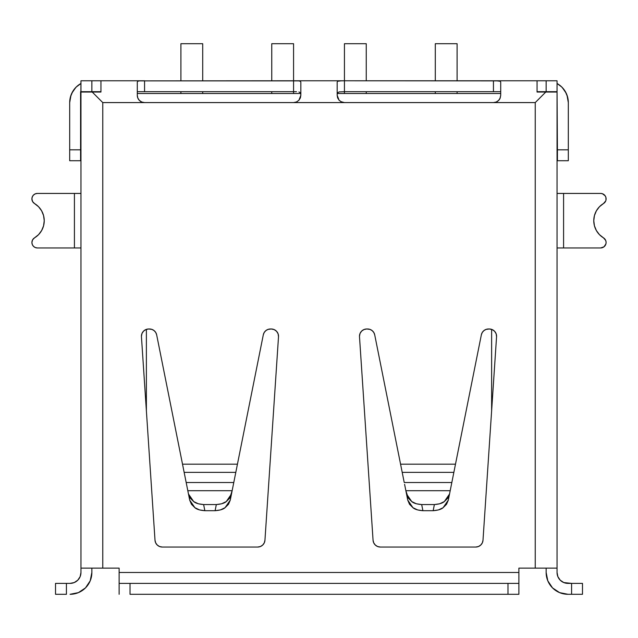 <?xml version="1.0" encoding="UTF-8"?>
<svg xmlns="http://www.w3.org/2000/svg" width="638" height="638" viewBox="0 0 638 638"><rect width="100%" height="100%" fill="white"/><g stroke="black" fill="none" stroke-linecap="round" stroke-linejoin="round"><path stroke-width="0.96" d="M605.717 240.478L606.1 242.201L605.717 240.478L603.468 237.83A19.985 19.985 0 0 1 593.771 220.692L594.433 215.604L596.363 210.851L599.441 206.744L596.363 210.851M32.61 201.576L34.54 203.562A5.455 5.455 0 0 1 31.9 198.889L32.315 196.799L31.9 198.889L32.61 201.576L31.9 198.889A5.455 5.455 0 0 1 37.355 193.434L35.265 193.856L33.495 195.037L35.265 193.856M35.265 247.536L37.355 247.951A5.455 5.455 0 0 1 34.54 237.83L32.61 239.816L31.9 242.496L32.315 244.585L33.495 246.356L35.265 247.536L33.495 246.356M278.104 333.818L278.511 336.744L264.945 540.266A7.265 7.265 0 0 1 257.688 547.045L162.267 547.045A7.265 7.265 0 0 1 155.01 540.266L141.445 336.744A7.265 7.265 0 0 1 141.429 336.266A7.265 7.265 0 0 0 141.445 336.744L155.01 540.266L155.696 542.89L157.299 545.083L159.596 546.543L162.267 547.045L257.688 547.045L260.36 546.543L262.657 545.083L264.26 542.89L264.945 540.266L278.511 336.744L278.104 333.818L276.565 331.297L274.149 329.591L271.262 328.993L267.984 329.415L265.831 330.636L264.204 332.502L263.303 334.806L237.44 464.169L182.516 464.169L156.653 334.806L155.752 332.502L154.125 330.636L151.972 329.415L148.694 328.993L145.911 329.551L143.558 331.122L141.979 333.483L141.429 336.266A7.265 7.265 0 0 1 148.694 328.993L149.531 328.993A7.265 7.265 0 0 1 156.653 334.806L186.176 482.511L233.779 482.511L232.144 490.702L187.811 490.702L188.465 493.995L190.252 498.158L193.681 501.564L198.33 503.789L203.626 504.562L204.854 510.703L199.558 509.929L194.909 507.704L191.48 504.299L189.693 500.136L186.535 484.298M496.157 333.818L496.563 336.744L482.998 540.266A7.265 7.265 0 0 1 475.741 547.045L380.32 547.045A7.265 7.265 0 0 1 373.063 540.266L359.497 336.744A7.265 7.265 0 0 1 359.481 336.266A7.265 7.265 0 0 0 359.497 336.744L373.063 540.266L373.748 542.89L375.351 545.083L377.648 546.543L380.32 547.045L475.741 547.045L478.412 546.543L480.709 545.083L482.312 542.89L482.998 540.266L496.563 336.744L496.157 333.818L494.617 331.297L492.201 329.591L489.314 328.993L486.036 329.415L483.883 330.636L482.256 332.502L481.355 334.806L455.492 464.169L400.568 464.169L374.705 334.806L373.804 332.502L372.177 330.636L370.024 329.415L366.746 328.993L363.971 329.551L361.61 331.122L360.031 333.483L359.481 336.266A7.265 7.265 0 0 1 366.746 328.993L367.584 328.993A7.265 7.265 0 0 1 374.705 334.806L402.203 472.359L453.857 472.359L455.492 464.169L400.568 464.169L402.203 472.359L453.857 472.359L451.832 482.511L404.229 482.511L402.203 472.359L404.229 482.511L451.832 482.511L450.197 490.702L405.864 490.702L404.588 484.298M496.244 102.024L493.445 102.582L535.242 102.582L535.242 568.123L518.885 568.123L518.885 572.485L119.123 572.485L119.123 568.123L102.766 568.123L102.766 102.582L493.445 102.582A7.265 7.265 0 0 0 496.26 102.016L493.445 102.582L344.44 102.582L341.625 102.016L339.256 100.405L337.701 98.029L337.175 95.317L337.175 82.023L337.701 81.257L341.633 80.787L344.44 80.779L344.44 91.681L496.228 91.681M500.718 91.681L493.445 91.681L493.445 80.779L493.445 91.681L344.44 91.681L344.44 80.779L498.637 80.882L500.192 81.257L500.718 82.023L500.718 95.317L499.937 98.595M498.605 100.429L497.528 101.33M119.123 576.656L119.123 568.123L102.766 568.123L102.766 102.582L144.563 102.582L141.74 102.016L139.371 100.405L137.816 98.029L137.29 95.317A7.265 7.265 0 0 0 144.563 102.582L141.74 102.016L139.371 100.405L137.816 98.029L137.29 95.317L137.29 82.023L137.824 81.257L139.379 80.882L298.751 80.882L300.307 81.257L300.833 82.023L300.833 95.317L300.307 98.037L298.751 100.405L296.375 102.016L293.568 102.582L144.563 102.582L141.764 102.024M140.48 101.33L139.395 100.429M138.087 98.627L137.832 98.061M363.971 329.551L366.746 328.993M145.911 329.551L148.694 328.993M232.503 488.923L231.323 494.801M233.42 484.298L232.144 490.702L187.811 490.702L186.176 482.511L233.779 482.511L235.805 472.359L184.151 472.359L235.805 472.359L237.44 464.169L182.516 464.169L186.998 486.611M188.633 494.801L187.452 488.923M215.102 510.703L204.854 510.703L215.102 510.703L216.33 504.562L203.626 504.562L216.33 504.562L221.625 503.789L226.275 501.564L229.696 498.158L232.144 490.702L230.262 500.136L228.476 504.299L225.047 507.704L220.397 509.929L215.102 510.703C219.919 510.328 223.236 509.331 225.047 507.704L230.262 500.136L231.482 493.995L226.275 501.564C224.456 503.183 221.147 504.187 216.33 504.562L215.102 510.703M561.081 247.951L600.653 247.951L603.955 246.842L605.909 243.955L606.1 242.201M80.962 247.951L37.355 247.951L74.423 247.951L74.423 193.434L37.355 193.434L76.927 193.434M33.495 195.037L32.315 196.799M34.54 203.562L38.567 206.744L41.645 210.851L43.575 215.604L44.237 220.692L43.575 225.78L41.645 230.533L38.567 234.64L34.54 237.83A19.985 19.985 0 0 0 34.54 203.562M568.314 160.728L568.314 102.582L568.314 149.826L557.413 149.826L557.046 91.681L557.413 160.728L557.413 149.826L568.314 149.826L568.314 160.728L557.413 160.728L568.314 160.728M69.694 149.826L69.694 160.728L80.595 160.728L69.694 160.728L69.694 102.582L69.694 149.826L80.595 149.826L80.595 160.728L80.595 149.826L69.694 149.826M141.78 91.681L144.563 91.681L144.563 80.779L91.864 80.779L91.864 91.681L80.962 91.681L80.962 80.779L91.864 80.779L80.962 80.779L80.595 149.826L80.595 91.681L100.948 91.681L91.864 91.681L91.864 80.779L100.948 80.779L100.948 92.039L80.962 92.039L80.962 568.123L80.962 92.039L92.231 92.039L97.327 97.143L92.231 92.039L100.948 92.039L100.948 80.779L144.563 80.779L144.563 91.681L293.568 91.681L137.29 91.681M80.962 193.434L74.423 193.434L74.423 247.951L76.927 247.951M537.06 91.681L557.046 91.681L557.046 80.779L546.144 80.779L546.144 91.681L537.06 91.681M137.29 95.317L137.29 82.023L137.824 81.257L139.379 80.882L293.568 80.779L293.568 91.681L293.568 80.779L496.268 80.787L500.192 81.257L500.718 82.023L500.718 95.317L500.184 98.037L498.629 100.405L496.26 102.016A7.265 7.265 0 0 0 500.184 98.037L498.629 100.405L496.26 102.016L493.445 102.582L535.242 102.582L545.777 92.039L557.046 92.039L557.046 568.123L557.046 92.039L537.06 92.039L537.06 80.779L557.046 80.779L557.046 91.681L546.144 91.681L546.144 80.779L493.445 80.779L537.06 80.779L537.06 92.039L545.777 92.039L535.242 102.582L535.242 568.123L518.885 568.123L518.885 576.656M561.839 87.071L557.046 83.49L561.703 86.943L565.284 91.497L567.541 96.84L568.314 102.582L566.999 95.126M566.241 93.3L562.285 87.534M71.009 95.126L69.694 102.582L70.467 96.84L72.724 91.497L76.305 86.943L80.962 83.49L76.169 87.071M75.723 87.534L71.767 93.3M296.495 91.697L293.568 91.681L296.495 91.697M300.171 92.534L300.833 94.456L300.402 92.797L298.919 91.936M344.408 91.681L339.081 91.936L337.606 92.797L337.175 94.456L337.837 92.534M557.046 568.123L535.242 568.123L557.046 568.123L557.046 572.485L557.875 576.656L557.046 572.485L557.046 568.123M102.766 568.123L80.962 568.123L102.766 568.123M518.885 583.387L119.123 583.387L119.123 594.289L119.123 572.485L518.885 572.485L518.885 594.289L518.885 583.387L119.123 583.387M130.024 594.289L130.024 583.387L130.024 594.289L507.984 594.289L507.984 583.387L507.984 594.289L518.885 594.289L130.024 594.289M80.962 572.485L80.962 568.123L80.962 572.485L80.133 576.656L77.772 580.197L74.231 582.558L70.06 583.387L74.231 582.558L77.772 580.197L80.133 576.656L80.962 572.485A10.902 10.902 0 0 1 70.06 583.387L66.424 583.387L70.06 583.387M78.402 592.63L85.476 587.909L78.402 592.63L70.06 594.289A21.804 21.804 0 0 0 91.864 572.485L91.864 568.123L91.864 572.485L90.205 580.835L85.476 587.909L90.205 580.835M546.144 568.123L546.144 572.485L546.144 568.123M66.424 594.289L66.424 583.387L55.522 583.387L55.522 594.289L55.522 583.387L66.424 583.387L66.424 594.289L55.522 594.289L66.424 594.289M547.803 580.835L552.532 587.909L547.803 580.835L546.144 572.485A21.804 21.804 0 0 0 567.948 594.289L582.486 594.289L582.486 583.387L571.584 583.387L571.584 594.289L582.486 594.289L582.486 583.387L567.948 583.387L563.777 582.558L560.236 580.197L557.875 576.656L560.236 580.197L563.777 582.558L571.584 583.387L571.584 594.289L567.948 594.289L559.606 592.63L552.532 587.909L559.606 592.63M300.402 97.773L300.833 95.317L298.927 100.222L300.331 97.973M339.161 100.31L341.513 101.96L344.44 102.582L341.625 102.016L339.256 100.405L337.701 98.029L337.175 95.317L337.606 97.781L339.089 100.23L337.175 95.317L337.175 82.023L337.701 81.257L339.256 80.882L344.44 80.779L293.568 80.779L298.751 80.882L300.307 81.257L300.833 82.023L300.833 95.317L300.307 98.037L298.751 100.405L296.375 102.016L293.568 102.582L296.503 101.96L298.847 100.31M451.473 484.298L481.355 334.806A7.265 7.265 0 0 1 488.477 328.993L489.314 328.993A7.265 7.265 0 0 1 496.563 336.744M232.958 486.611L263.303 334.806A7.265 7.265 0 0 1 270.424 328.993L271.262 328.993A7.265 7.265 0 0 1 278.511 336.744M605.98 200.061L605.909 197.429L605.167 195.834L602.4 193.721L600.653 193.434L563.585 193.434L563.585 247.951L600.653 247.951A5.455 5.455 0 0 0 603.468 237.83L599.441 234.64L596.363 230.533L599.441 234.64M596.363 230.533L594.433 225.78L593.771 220.692A19.985 19.985 0 0 1 603.468 203.562L605.717 200.906M599.441 206.744L603.468 203.562A5.455 5.455 0 0 0 600.653 193.434L561.081 193.434M567.948 193.434L600.653 193.434M70.06 193.434L37.355 193.434M405.05 486.611L405.864 490.702L450.197 490.702L449.543 493.995L447.756 498.158L444.327 501.564L439.678 503.789L434.382 504.562L421.678 504.562L416.383 503.789L411.733 501.564L408.312 498.158L405.864 490.702L407.746 500.136L409.532 504.299L412.961 507.704L417.611 509.929L422.906 510.703L421.678 504.562L434.382 504.562L433.154 510.703L422.906 510.703L433.154 510.703L438.45 509.929L443.099 507.704L446.528 504.299L448.315 500.136L451.01 486.611M406.685 494.801L405.505 488.923M450.556 488.923L449.375 494.801M204.854 510.703L203.626 504.562C198.809 504.187 195.491 503.183 193.681 501.564L188.465 493.995L189.693 500.136L194.909 507.704C196.719 509.331 200.037 510.328 204.854 510.703M422.906 510.703L421.678 504.562C416.861 504.187 413.552 503.183 411.733 501.564L406.526 493.995L407.746 500.136L412.961 507.704C414.772 509.331 418.089 510.328 422.906 510.703M434.382 504.562L433.154 510.703C437.971 510.328 441.289 509.331 443.099 507.704L448.315 500.136L449.543 493.995L444.327 501.564C442.517 503.183 439.199 504.187 434.382 504.562M557.046 193.434L563.585 193.434L563.585 247.951L557.046 247.951M297.26 101.57L296.463 101.976M293.568 91.681L293.568 93.499L293.568 91.681M293.568 102.582L344.44 102.582L340.915 101.665M567.948 583.387A10.902 10.902 0 0 1 557.046 572.485M557.046 83.49A21.804 21.804 0 0 1 568.314 102.582M76.305 86.943A21.804 21.804 0 0 0 70.946 95.317M69.694 102.582A21.804 21.804 0 0 1 80.962 83.49M102.766 102.582L97.327 97.143L102.766 102.582M366.252 43.711L344.44 43.711L366.252 43.711L366.252 80.779L366.252 43.711M366.252 91.681L366.252 93.499L366.252 91.681M344.44 93.499L344.44 91.681L344.44 93.499M344.44 80.779L344.44 43.711L344.44 80.779M457.103 43.711L435.299 43.711L457.103 43.711L457.103 80.779L457.103 43.711M457.103 91.681L457.103 93.499L457.103 91.681M435.299 93.499L435.299 91.681L435.299 93.499M435.299 80.779L435.299 43.711L435.299 80.779M202.709 43.711L180.905 43.711L202.709 43.711L202.709 80.779L202.709 43.711M180.905 93.499L180.905 91.681L180.905 93.499M180.905 80.779L180.905 43.711L180.905 80.779M202.709 91.681L202.709 93.499L202.709 91.681M293.568 43.711L271.756 43.711L293.568 43.711L293.568 80.779L293.568 43.711M271.756 93.499L271.756 91.681L271.756 93.499M271.756 80.779L271.756 43.711L271.756 80.779M491.627 410.76L491.627 329.375L491.627 410.76M146.381 329.375L146.381 410.76L146.381 329.375M137.29 93.499L300.721 93.499L137.29 93.499M337.287 93.499L500.718 93.499L337.287 93.499"/></g></svg>
